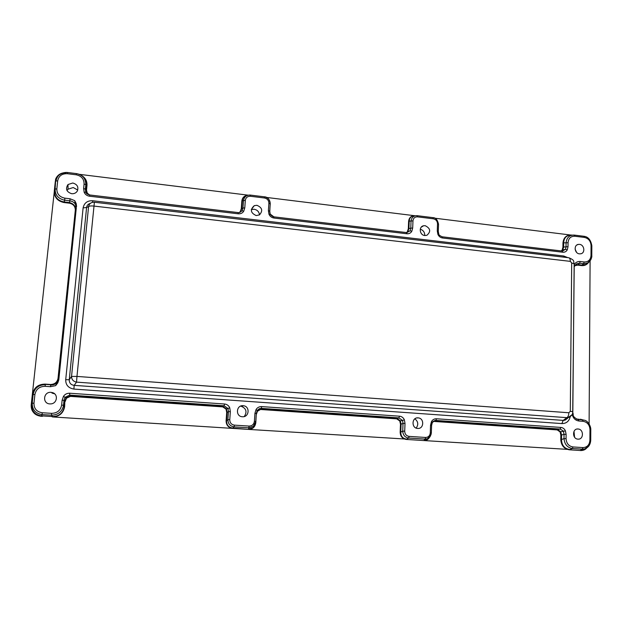 <?xml version="1.0" encoding="UTF-8"?>
<svg xmlns="http://www.w3.org/2000/svg" width="623" height="623" viewBox="0 0 623 623"><rect width="100%" height="100%" fill="white"/><g stroke="black" fill="none" stroke-linecap="round" stroke-linejoin="round"><path stroke-width="0.93" d="M76.582 206.54L76.185 203.534L74.705 200.645L70.01 198.76L69.885 200.808C74.145 201.65 76.271 204.118 76.263 208.199L58.811 379.828L57.768 382.896L55.649 385.637L50.479 386.696L50.736 385.061C55.245 384.959 57.931 382.795 58.788 378.566L58.352 378.278C57.464 382.467 54.793 384.625 50.338 384.741L50.424 384.492C54.668 384.383 57.199 382.335 58.032 378.348L75.313 210.153C75.29 206.338 73.28 204.001 69.278 203.16L64.138 202.561C57.55 201.19 54.263 197.382 54.279 191.144L55.291 181.636C55.681 178.536 57.223 176.107 59.917 174.347M50.479 386.696L45.097 386.315C39.436 386.439 36.041 389.18 34.904 394.523L33.977 403.213C33.93 408.657 36.679 411.834 42.232 412.745L51.616 413.353L51.499 415.183C58.017 414.957 62.004 411.811 63.46 405.744L64.068 399.974L64.005 400.433L62.129 400.207L63.476 396.345C64.917 394.227 67.004 393.183 69.753 393.23L224.49 404C226.951 404.265 228.696 405.526 229.731 407.785L230.331 411.616L228.446 411.585L227.987 408.501L226.422 408.898L222.886 406.461L224.163 405.799L224.49 404M261.66 406.593L399.483 416.187L398.961 417.893L402.544 420.47L399.779 420.969L400.48 424.185L401.095 424.162L400.293 420.798L397.053 418.477L398.961 417.893L261.286 408.369L261.208 409.109L259.098 409.529L257.439 410.9L256.326 413.446L254.932 413.283L256.037 409.591C257.307 407.543 259.184 406.546 261.66 406.593L261.286 408.369L259.215 408.743L257.229 410.471L256.037 409.591M399.483 416.187C401.734 416.437 403.361 417.636 404.366 419.793L405.012 423.461L403.034 423.414L402.544 420.47L404.366 419.793M430.548 425.19L431.459 421.654C432.557 419.692 434.231 418.734 436.489 418.765L435.929 420.447L434.924 420.517C432.837 421.576 431.98 422.215 432.354 422.425L431.607 425.322L430.548 425.19L430.283 432.868C429.925 435.804 428.359 437.33 425.587 437.455L409.093 436.388C406.321 435.913 404.857 434.176 404.709 431.186L405.012 423.461M432.269 422.308L435.929 420.447L560.178 429.045L560.864 427.433C562.927 427.658 564.446 428.803 565.419 430.867L566.112 434.387L564.049 434.332L563.309 431.038L560.178 429.045L557.741 429.566L560.716 431.778L560.108 431.934L557.227 429.917L557.741 429.566L435.119 421.101L432.868 421.678M572.895 412.932L572.895 412.901C573.876 415.315 571.447 415.689 577.178 419.31L578.339 419.536L578.993 421.016C575.403 420.494 573.144 418.282 572.194 414.381M574.149 264.798C575.504 262.392 577.537 261.302 580.247 261.512L579.592 263.241L576.89 263.685L574.998 265.375M442.244 236.81L562.258 251.046L562.81 252.229C564.851 252.37 566.338 251.567 567.28 249.831L568.02 246.669L566.027 246.801L565.482 249.317L562.74 249.987L561.782 250.991M438.53 224.335L438.288 231.32L437.276 230.977L437.922 234.412C438.872 236.46 440.422 237.651 442.564 237.994L442.12 236.81M406.5 232.566L273.902 216.851L406.5 232.566L406.842 233.765C409.062 233.929 410.713 233.103 411.787 231.297L412.691 228.026L410.767 228.174L410.082 230.79L406.819 232.597M268.988 214.281C269.969 216.415 271.636 217.668 273.98 218.042L273.847 216.827L270.18 214.063L268.988 214.281L268.396 210.699L269.72 211.158L270.211 214.078M89.689 194.991L85.795 192.102C85.772 193.13 87.064 194.088 89.696 194.976L238.126 212.583L238.204 213.806C240.634 213.985 242.464 213.144 243.702 211.267L244.784 207.864L242.954 208.043L242.106 210.753L239.738 212.474M84.167 192.258L85.795 192.102L85.398 189.135L83.63 188.512L84.167 192.258C85.172 194.485 86.955 195.801 89.517 196.214L89.696 194.976M425.166 225.682L423.547 225.767C418.5 226.702 419.583 235.175 424.8 235.533L426.872 235.307C431.093 231.577 430.524 228.368 425.166 225.682M256.902 205.302L254.285 205.645C249.901 209.616 250.532 212.926 256.193 215.566L259.464 214.88C263.093 210.761 262.244 207.568 256.902 205.302M72.774 183.006L68 184.525C65.251 188.855 66.466 191.915 71.661 193.706C74.051 193.893 75.897 193.068 77.197 191.238C78.848 187.11 77.369 184.361 72.774 183.006M578.051 428.99C572.171 428.328 572.078 438.989 577.965 439.137L578.113 439.145C583.774 439.565 583.899 429.426 578.253 429.013L578.051 428.99M418.064 417.862C411.663 417.153 411.235 428.266 417.675 428.445L417.901 428.453C423.983 428.834 424.434 418.446 418.376 417.893L418.064 417.862M243.134 405.698C236.133 404.934 235.315 416.546 242.378 416.748L242.775 416.764C249.239 416.997 250.08 406.57 243.679 405.768L243.134 405.698M51.063 392.342C43.361 391.517 42.076 403.665 49.863 403.906L50.954 403.883C57.207 403.502 58.484 394.219 52.519 392.622L51.063 392.342M579.53 244.372L578.417 244.395C573.51 244.901 574.445 253.506 579.452 253.857L580.885 253.771C585.519 252.876 584.335 244.707 579.53 244.372M73.888 389.079C68.366 388.074 65.641 384.952 65.711 379.711L69.254 379.719C69.208 383.005 70.843 384.882 74.176 385.357L73.896 389.079L561.907 423.593C566.338 423.531 569.111 421.249 570.216 416.748M567.802 257.634L563.737 256.014L563.862 257.174M570.325 261.364C570.263 259.082 569.687 257.867 568.581 257.727L94.385 202.234L76.972 376.424L568.854 412.761L570.294 411.297L571.696 263.007L570.325 261.364L93.886 206.065C91.028 205.792 89.26 205.964 88.583 206.595L86.589 207.529L83.116 207.872C84.206 202.934 87.384 200.551 92.648 200.731L563.737 256.014M62.308 173.085C59.154 174.004 56.927 176.013 55.634 179.12L31.212 404.841C31.064 408.042 31.796 410.526 33.401 412.309C34.966 414.49 37.582 415.814 41.243 416.281L41.57 416.242C34.724 415.097 31.352 411.18 31.438 404.483L31.726 404.436C31.625 411.024 34.896 414.84 41.546 415.868L52.348 416.561C58.866 416.429 62.814 413.275 64.192 407.076L64.636 406.679C63.359 413.251 59.263 416.67 52.348 416.927L232.543 428.39C228.322 427.651 226.172 425.12 226.102 420.79L226.577 420.759C226.546 424.987 228.579 427.417 232.675 428.04L248.46 429.403L232.543 428.39L234.1 426.872C230.121 426.202 228.041 423.796 227.87 419.645L229.762 419.684L230.331 411.616M45.082 384.111L44.988 384.36C38.221 384.492 34.172 387.747 32.832 394.141L32.544 394.195C33.93 387.607 38.112 384.251 45.082 384.111L50.424 384.492M32.544 394.195L31.438 404.483M64.636 406.679L64.87 400.815L64.247 406.593L63.523 405.277L61.638 405.059C60.579 410.393 57.238 413.158 51.616 413.353M66.482 398.175L66.287 397.817L70.438 395.948L70.438 396.392L66.482 398.175L65.158 401.539M70.438 396.392L222.707 406.881L222.886 406.461L70.438 395.948L69.636 395.107L69.753 393.23M226.032 409.085L226.422 408.898L227.169 412.41L226.702 412.449L226.032 409.085L222.707 406.881M226.702 412.449L226.102 420.79M232.543 428.39L248.46 429.403C252.697 429.216 255.142 426.989 255.804 422.729L256.263 414.427M255.648 422.667L253.172 427.619L255.804 422.729M260.99 409.513L396.687 418.858L397.053 418.477L261.208 409.109L257.455 411.235L257.244 410.51L256.326 413.454L255.796 421.46L253.172 427.619L248.616 429.052L248.772 427.806L253.359 426.319L255.827 421.483L254.402 421.304C253.911 424.364 252.144 425.961 249.099 426.077L234.412 425.135C231.382 424.621 229.832 422.807 229.762 419.684M404.709 431.186L402.723 431.139C403.026 435.111 404.989 437.408 408.618 438.039L406.235 439.433C402.365 438.74 400.34 436.318 400.161 432.175L400.776 432.16C400.799 436.201 402.699 438.514 406.492 439.106L248.46 429.403M257.455 411.235L256.349 414.451M399.779 420.969L396.687 418.858M400.48 424.185L400.161 432.175M406.235 439.433L423.85 440.554C426.233 440.601 428.087 439.581 429.403 437.502L426.662 439.822L431.209 434.099M429.286 437.587L426.662 439.815M426.654 439.815L424.123 440.227L425.096 439.09L427.682 438.639C429.457 438.125 430.68 436.24 431.342 432.985L431.334 433.016M585.978 448.443L580.309 450.499L569.266 449.798C564.017 448.84 561.191 445.429 560.778 439.558L561.518 439.558C561.712 445.32 564.422 448.638 569.632 449.495L423.85 440.554M434.714 421.483L557.227 429.917M560.778 439.558L560.832 435.01L560.108 431.934M569.266 449.798L572.35 448.513C567.335 447.625 564.555 444.324 564.01 438.608L566.066 438.662L566.112 434.387M585.9 448.467L583.144 449.946L580.683 450.195L582.318 449.152L584.841 448.879L589.008 445.85M590.098 260.92L589.109 423.936M580.309 450.499L580.543 450.561C583.229 450.538 585.246 449.728 586.586 448.124M576.244 418.921L583.206 419.925M588.548 262.439L588.509 262.493C586.796 264.806 584.499 265.834 581.609 265.585L577.669 265.125L574.811 265.733M572.366 235.105L571.416 235.12C566.541 235.19 563.955 237.768 563.683 242.838L562.966 243.017C563.496 237.643 566.276 234.988 571.322 235.05L571.821 235.112M434.955 218.221L571.455 235.12M581.609 265.585L582.077 265.11M590.822 259.76L586.033 264.487L588.509 262.493L586.033 264.479L582.077 265.102L578.136 264.65L575.013 265.382M582.622 419.809L580.441 419.224M560.832 435.01L561.564 435.002L560.716 431.778L565.419 430.867M64.068 399.974L65.065 397.334L66.194 397.933L64.87 400.815M55.649 385.637L58.788 378.566L58.811 379.828M45.097 386.315L45.362 384.679C38.564 384.843 34.491 388.113 33.151 394.499L32.217 403.19C32.201 409.708 35.503 413.508 42.123 414.583L41.546 415.868L52.348 416.561L51.499 415.183L42.123 414.583L42.232 412.745M63.476 396.345L65.065 397.334L69.636 395.107L224.163 405.799L227.987 408.501L229.731 407.785M257.244 410.51L259.207 408.743L259.098 409.537L257.369 411.087L256.294 413.929M431.599 425.345L431.342 432.985L430.283 432.868M431.731 424.201L432.339 422.417L431.459 421.654M432.354 422.472L434.06 421.195M566.066 438.662C566.416 443.428 568.721 446.193 572.965 446.948L582.949 447.594C587.178 447.376 589.498 444.931 589.911 440.251L589.973 429.52L590.783 429.621C591.025 427.144 588.462 420.751 584.172 420.159L576.758 419.162M577.178 419.31L576.205 418.897M574.196 268.381L572.708 412.854M574.608 266.146L576.882 263.685C574.749 265.359 573.853 266.893 574.196 268.287L574.118 268.217M587.598 262.999L583.549 263.7L584.203 261.971L580.247 261.512M562.966 243.017L562.919 247.261L563.636 247.082L563.683 242.838L566.073 242.814C566.689 237.674 569.336 235.089 574.032 235.066L574.85 236.242L584.444 237.425C588.501 238.368 590.705 241.054 591.056 245.47L591.001 255.5C590.573 259.853 588.307 262.018 584.203 261.971M561.245 250.929L562.156 250.002L562.919 247.261M574.85 236.242C570.754 236.179 568.488 238.329 568.059 242.682L566.073 242.814L566.027 246.801L563.636 247.082L562.74 249.987L562.156 250.002M567.28 249.831L565.482 249.317L562.39 251.077M442.182 236.802C439.838 235.735 438.717 234.855 438.81 234.155L438.281 231.452M415.206 215.792L414.934 215.815C411.406 215.877 409.498 217.645 409.21 221.126L408.61 221.329C409.109 217.552 411.219 215.69 414.941 215.753L415.011 215.807M417.535 216.859C414.856 216.804 413.329 218.136 412.971 220.854L411.055 221.009C411.601 217.466 413.571 215.683 416.951 215.667L417.535 216.859L433.343 218.805C435.983 219.405 437.377 221.087 437.525 223.844L437.276 230.977M407.403 231.592L408.314 228.75L408.914 228.548L407.886 231.561L406.375 232.55M269.743 212.155L270.172 204.391M270.226 203.308L270.25 204.492M266.457 197.429L414.941 215.753M408.61 221.336L408.314 228.75M406.562 232.574L410.082 230.79L411.787 231.297M407.115 232.597L406.601 232.597M264.386 196.821C268.17 197.662 270.125 199.999 270.234 203.822L269.743 211.228M250.438 196.268C247.502 196.198 245.797 197.577 245.314 200.396L243.484 200.583C244.146 196.938 246.311 195.092 249.979 195.046L250.438 196.268L264.464 197.997C267.337 198.644 268.809 200.404 268.895 203.277L268.396 210.699M247.97 195.225C244.395 195.575 242.347 197.514 241.833 201.034L242.3 200.793C242.643 197.67 244.418 195.84 247.627 195.326M80.819 175.094C85.18 177.407 87.228 180.865 86.979 185.467L86.636 185.132C86.589 180.397 84.845 177.173 81.395 175.46M79.253 174.323L248.188 195.17M241.833 201.034L241.28 208.744L241.747 208.518L240.198 211.703L241.28 208.744M239.24 212.575L240.198 211.703M87.119 193.496L86.504 190.217L87.602 194.236M86.504 190.217L86.979 185.467M89.704 194.999L238.103 212.607L239.115 212.599L242.106 210.753L243.702 211.267M239.115 212.599L238.173 212.614M87.197 193.948L85.81 192.118L85.398 189.143L86.153 189.875L86.628 185.117C86.924 181.052 85.219 177.867 81.52 175.554M87.158 193.917L86.153 189.875M76.427 173.607C82.703 174.97 85.842 178.661 85.849 184.673L85.398 189.143M83.63 188.512L84.082 184.034C84.097 179.035 81.481 175.959 76.24 174.806L67.315 173.708C61.934 173.552 58.726 175.927 57.69 180.834L55.969 181.052C57.106 175.53 60.61 172.657 66.466 172.423L76.411 173.599M55.291 181.636L55.595 181.363C56.615 175.974 60.081 173.116 66.007 172.805M64.13 202.561L64.13 201.953C57.737 200.715 54.551 197.024 54.575 190.887L54.279 191.144M56.833 188.87C56.833 193.932 59.504 197.024 64.839 198.153L64.706 200.201C58.305 198.792 55.104 195.085 55.112 189.081L55.595 181.363L54.575 190.887L55.112 189.081L56.833 188.87L57.69 180.834M74.705 200.645L76.263 208.199L75.632 209.912C75.593 205.987 73.483 203.526 69.285 202.553L64.13 201.953L64.706 200.201L69.885 200.808L69.278 203.16M75.484 203.215L76.185 203.534M56.973 383.262L57.768 382.896M251.31 209.608L254.137 209.242C257.291 209.873 259.075 211.75 259.503 214.865M66.996 190.537L68.032 189.197L73.241 187.531L77.75 190.07M420.268 229.209C423.305 230.214 424.8 232.317 424.738 235.525M573.993 431.373L574.57 437.221M240.548 406.157L241.109 406.227C246.272 408.377 247.315 411.819 244.255 416.546M51.966 393.074L54.66 393.845M414.879 418.82C418.204 421.53 418.633 424.621 416.164 428.094M575.091 249.13L576.571 252.354M94.361 202.234L93.878 202.202C90.942 202.319 89.175 203.783 88.583 206.595L71.544 376.424L76.972 376.424L76.528 382.125L74.176 385.357L563.176 420.385L564.983 420.206L567.701 418.235M568.854 412.761C568.737 415.292 568.083 416.927 566.899 417.659L76.528 382.125C73.288 381.455 71.629 379.555 71.544 376.424L69.254 379.719L86.589 207.529C86.877 205.38 88.139 203.994 90.374 203.355M92.656 200.731L92.484 202.327M568.067 417.589L571.945 414.84M561.907 423.593L563.176 420.385L566.899 417.659L568.838 417.41C571.603 415.93 572.934 414.015 572.833 411.663L572.825 411.772M61.638 405.059L62.129 400.207M254.402 421.304L254.932 413.283M436.489 418.765L560.864 427.433M578.993 421.016L583.066 421.312C587.287 422.067 589.584 424.808 589.973 429.52M568.059 242.682L568.02 246.669M562.81 252.229L442.564 237.994M412.971 220.854L412.691 228.026M406.842 233.765L273.98 218.042M245.314 200.396L244.784 207.864M238.204 213.806L89.517 196.214M64.839 198.153L70.01 198.76M65.711 379.711L83.116 207.872M75.313 210.153L58.032 378.348M582.077 265.102L583.549 263.7L579.592 263.241L577.669 265.125M561.564 435.002L561.518 439.558L564.01 438.608L564.049 434.332L561.564 435.002M401.095 424.162L400.776 432.16L402.723 431.139L403.034 423.414L401.095 424.162M227.169 412.41L226.577 420.759L227.87 419.645L228.446 411.585L227.169 412.41M50.338 384.741L44.988 384.36L50.338 384.741M34.904 394.523L33.151 394.499L32.217 403.19L33.977 403.213M64.005 400.433L64.769 401.438M234.412 425.135L234.1 426.872L248.772 427.806L249.099 426.077M256.31 413.719L255.827 421.467M409.093 436.388L408.618 438.039L425.096 439.09L425.587 437.455M572.965 446.948L572.35 448.513L582.318 449.152L582.949 447.594M589.911 440.251L590.721 440.368M583.066 421.312L582.412 419.824L576.859 419.186M591.001 255.5L591.78 255.858M591.834 245.836L591.056 245.47M584.444 237.425L583.883 236.273L574.398 235.105M438.794 234.209L437.922 234.412M433.04 217.645C435.687 217.622 437.517 219.802 438.53 224.202L437.525 223.844M433.343 218.805L432.977 217.637L417.262 215.698L432.977 217.637M409.21 221.126L411.055 221.009L410.767 228.174L408.914 228.548L409.21 221.126M270.234 203.846L268.895 203.277M264.464 197.997L264.347 196.813C267.633 196.923 269.595 199.235 270.218 203.752L269.72 211.166L270.187 214.055C269.712 214.413 273.186 217.31 273.84 216.827M250.376 195.092L264.339 196.813L250.376 195.085M242.3 200.793L243.484 200.583L242.954 208.043L241.747 208.518L242.3 200.793M76.24 174.806L76.427 173.599C82.485 174.666 85.624 178.349 85.849 184.665L86.628 185.117M85.849 184.665L84.082 184.034M76.419 173.599L67.518 172.501L67.315 173.708M42.551 416.289L41.282 416.281M571.696 263.007L574.157 263.778M572.833 411.663L574.157 264.09M570.294 411.297L572.825 411.655M64.776 401.446L64.192 407.076L63.515 405.277M590.783 429.621L590.721 440.344C590.394 444.674 588.439 447.516 584.841 448.872L583.144 449.954L585.846 448.568M255.703 422.705L255.749 421.958M64.076 399.974L64.839 400.994M256.326 413.454L257.229 410.471M583.969 236.288C588.182 236.779 590.806 239.925 591.834 245.735L591.78 255.757C592.154 256.606 590.923 261.387 587.598 263.007M574.383 235.105L583.883 236.273M86.153 189.883L86.636 185.132M67.51 172.501L66.466 172.423M56.109 180.927L55.751 179.541M578.417 244.395L576.929 244.964M254.285 205.645L251.31 209.577M68 184.525L68.032 189.197M423.547 225.767L421.249 227.177M578.253 429.013L577.241 429.013M243.679 405.768L241.109 406.227M52.519 392.622L53.555 393.378M418.376 417.893L416.725 417.963M574.165 263.794C573.012 261.232 575.574 260.616 568.838 257.751"/></g></svg>
